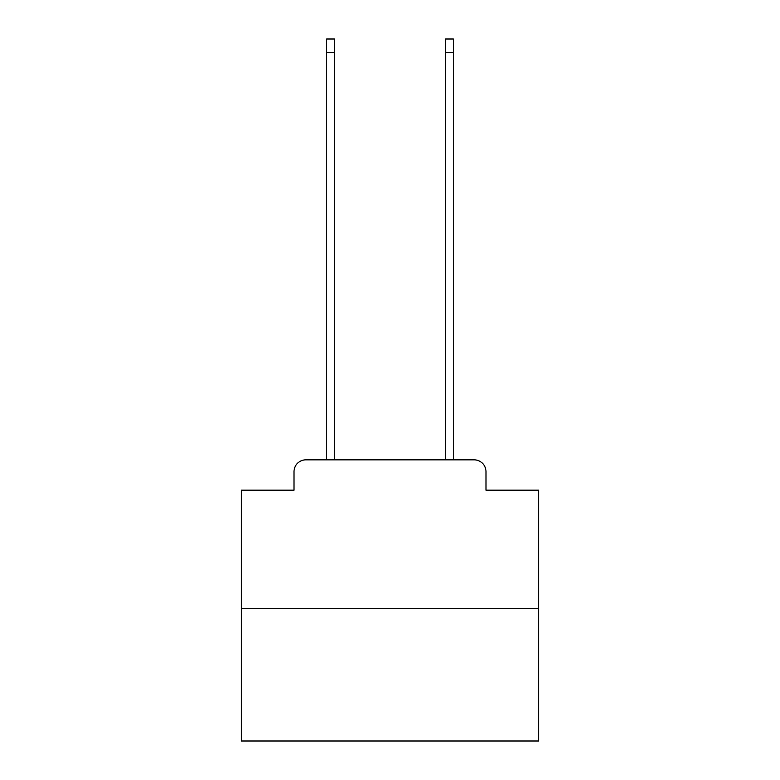 <?xml version="1.0" encoding="UTF-8"?>
<svg xmlns="http://www.w3.org/2000/svg" width="780" height="780" viewBox="0 0 780 780"><rect width="100%" height="100%" fill="white"/><g stroke="black" fill="none" stroke-linecap="round" stroke-linejoin="round"><path stroke-width="1.17" d="M294.002 471.734L294.002 490.162L294.002 471.734A11.885 11.885 0 0 1 305.887 459.839L326.693 459.839L326.693 39L334.425 39L334.425 459.839L343.639 459.839M538.6 608.449L241.4 608.449L241.4 741L538.6 741L538.6 490.162L485.998 490.162L485.998 471.734A11.885 11.885 0 0 0 474.113 459.839L305.887 459.839M241.4 608.449L241.4 490.162L294.002 490.162M436.361 459.839L445.575 459.839L445.575 39L453.307 39L453.307 459.839L474.113 459.839M485.998 490.162L485.998 471.734M326.693 52.669L334.425 52.669M453.307 52.669L445.575 52.669"/></g></svg>
